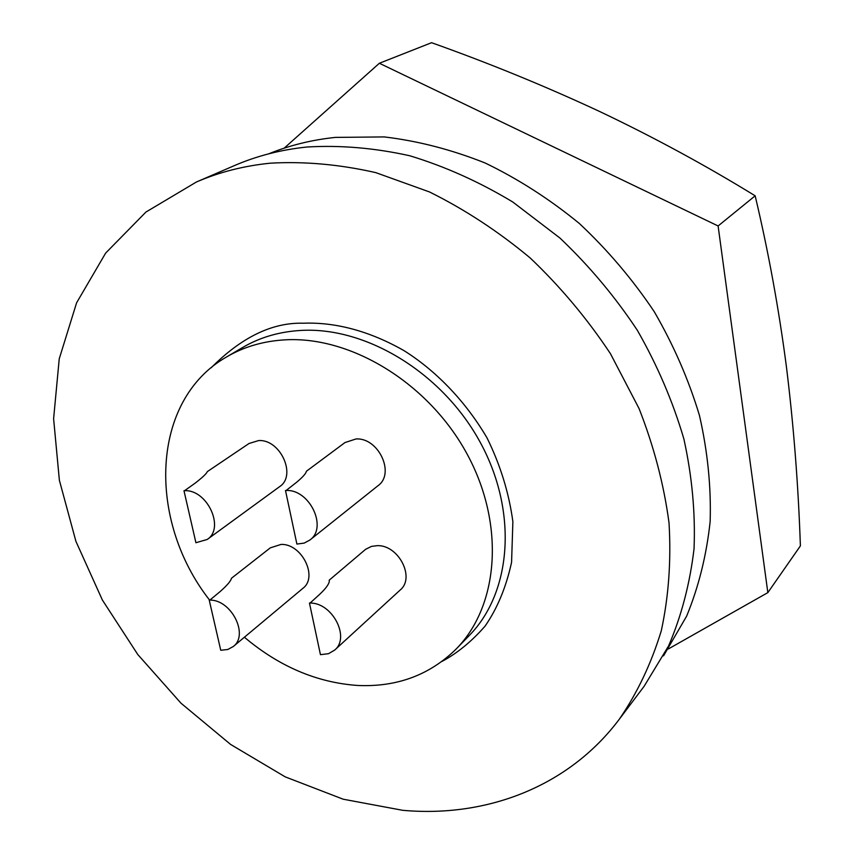 <?xml version="1.0" encoding="UTF-8"?>
<svg xmlns="http://www.w3.org/2000/svg" width="854" height="854" viewBox="0 0 854 854"><rect width="100%" height="100%" fill="white"/><g stroke="black" fill="none" stroke-linecap="round" stroke-linejoin="round"><path stroke-width="1.28" d="M379.368 63.26L431.569 42.7C489.246 63.228 545.311 86.179 599.754 111.543C653.705 137.206 705.511 165.292 755.16 195.812L718.107 225.968L379.368 63.26L284.147 148.18M668.308 648.976L767.842 592.623L718.107 225.968M755.16 195.812C768.365 251.396 778.784 308.401 786.427 366.804C793.676 425.634 798.33 485.328 800.39 545.898L767.842 592.623M619.331 719.196L644.162 686.232L668.607 645.88C681.449 615.937 689.925 583.56 694.046 548.738C695.476 512.934 692.082 476.329 683.873 438.924C672.909 401.604 657.42 365.427 637.404 330.402C615.019 296.594 589.196 265.807 559.925 238.02L512.742 201.982C479.297 181.827 444.966 166.423 409.76 155.759C374.596 147.945 340.319 145.031 306.928 147.016C280.987 149.706 256.776 155.919 234.295 165.644L196.399 182.009C219.286 172.113 243.977 165.825 270.483 163.167C304.622 161.267 339.721 164.427 375.803 172.636L429.562 191.979C464.96 209.54 498.555 231.573 530.345 258.1C560.566 286.88 587.264 318.734 610.439 353.673L639.07 408.564C653.961 446.578 663.953 484.709 669.034 522.958C671.255 560.683 668.671 596.626 661.284 630.775C651.324 663.441 637.34 692.914 619.331 719.196C568.561 786.908 486.246 817.844 402.682 810.307L343.212 799.216L285.225 776.873L230.601 744.432L180.963 703.173L137.793 654.527L102.384 600.042L75.921 541.351L59.374 480.268L53.61 418.727L59.236 358.829L76.593 302.818L105.65 253.083L145.949 212.038L196.399 182.009M209.454 599.924C146.728 519.723 150.635 400.099 226.556 356.961C244.084 346.66 263.875 340.938 285.919 339.796C352.061 336.348 429.103 383.798 467.063 453.997C505.248 524.142 498.949 605.443 456.346 648.837C429.786 675.034 396.896 687.235 357.687 685.463C316.962 682.624 279.194 666.547 244.393 637.223M309.895 540.027L378.023 485.691C395.423 473.543 378.471 437.365 355.99 438.967L344.963 442.564L306.415 471.237C305.913 473.639 302.497 477.429 296.167 482.627L286.122 490.484C309.596 489.128 327.893 527.516 309.895 540.027L304.195 543.091L296.893 544.062L285.492 490.495M207.212 539.472L279.568 486.684C296.978 475.657 280.411 438.988 258.581 440.579L249.026 443.493L207.319 471.621C206.625 473.543 202.611 477.354 195.267 483.065L184.56 490.698C207.266 489.342 225.168 528.178 207.212 539.472L195.918 542.728L183.973 490.708M233.249 646.542L302.892 588.331C318.35 577.058 301.814 543.55 281.094 544.414L270.302 547.852L231.455 578.265C230.943 580.901 227.153 585.353 220.097 591.608L209.817 600.106C231.359 599.561 249.144 635.002 233.249 646.542L227.815 649.488L220.748 650.268L209.23 600.095M329.153 580.208L329.334 581.083C329.003 584.168 325.79 588.566 319.706 594.299L310.077 603.063C332.281 602.54 350.45 637.426 334.693 650.065L400.184 590.018C415.45 577.71 398.551 544.809 377.276 545.653L371.469 546.4L365.651 549.282L329.153 580.218M334.693 650.065L328.534 653.684L320.442 654.666L309.458 603.052M663.547 655.851L686.637 616.14C698.679 586.826 706.525 555.292 710.154 521.516C711.211 486.865 707.656 451.552 699.49 415.578C688.698 379.731 673.603 345.069 654.185 311.582C632.526 279.301 607.589 249.934 579.364 223.492C549.666 199.153 518.25 178.977 485.104 162.975C451.467 149.589 417.83 140.899 384.204 136.918L335.312 137.398C311.699 139.885 289.495 145.361 268.711 153.837M442.073 661.38C457.317 653.203 471.643 641.461 485.04 626.174C497.295 608.518 506.144 587.221 511.578 562.284L512.88 521.655C508.973 492.886 500.348 464.939 486.983 437.814C464.213 399.117 434.067 369.462 403.867 350.556C363.857 327.787 329.142 322.161 303.181 323.218C272.277 322.353 241.607 337.213 211.151 367.796M456.346 648.837L469.294 635.483C511.599 592.388 518.047 511.973 480.46 442.767C443.087 373.497 366.996 326.826 301.462 330.402C279.621 331.587 259.99 337.287 242.589 347.525L226.556 356.961"/></g></svg>
